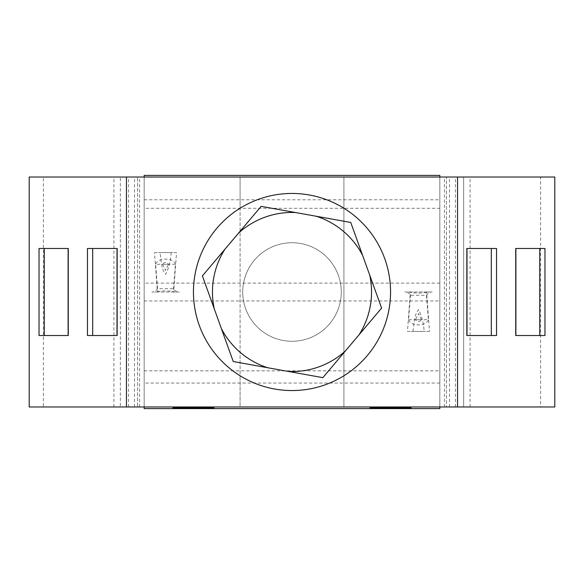 <?xml version="1.0" encoding="UTF-8"?>
<svg xmlns="http://www.w3.org/2000/svg" width="584" height="584" viewBox="0 0 584 584"><rect width="100%" height="100%" fill="white"/><g stroke="black" fill="none" stroke-linecap="round" stroke-linejoin="round"><path stroke-width="0.44" stroke-dasharray="2.92 2.19" d="M260.201 329.639A49.275 49.275 0 0 0 329.639 323.799A49.275 49.275 0 0 0 323.799 254.361A49.275 49.275 0 0 1 329.639 323.799A49.275 49.275 0 0 1 260.201 329.639A49.275 49.275 0 0 1 254.361 260.201A49.275 49.275 0 0 1 323.799 254.361A49.275 49.275 0 0 1 329.639 323.799A49.275 49.275 0 0 1 260.201 329.639A49.275 49.275 0 0 1 254.361 260.201A49.275 49.275 0 0 1 323.799 254.361A49.275 49.275 0 0 1 329.639 323.799A49.275 49.275 0 0 1 260.201 329.639A49.275 49.275 0 0 1 254.361 260.201A49.275 49.275 0 0 1 323.799 254.361A49.275 49.275 0 0 0 254.361 260.201A49.275 49.275 0 0 0 260.201 329.639M240.082 375.767A98.55 98.55 0 0 1 240.082 208.232L240.082 375.767A98.55 98.55 0 0 0 292 390.55A98.55 98.55 0 0 1 193.45 292A98.55 98.55 0 0 1 292 193.45A98.55 98.55 0 0 0 193.45 292A98.55 98.55 0 0 0 292 390.55A98.55 98.55 0 0 0 390.55 292A98.55 98.55 0 0 0 240.082 208.232L240.082 177.025L43.413 177.025L43.413 406.975L120.362 406.975L120.362 177.025L120.362 406.975L144.175 406.975L137.605 406.975L137.605 177.025L137.605 406.975L240.082 406.975L240.082 375.767M292 193.45A98.55 98.55 0 0 1 390.55 292A98.55 98.55 0 0 1 292 390.55A98.55 98.55 0 0 0 343.918 208.232A98.55 98.55 0 0 0 292 193.45M144.175 177.025L144.175 406.975M240.082 177.025L240.082 406.975L446.395 406.975L446.395 177.025L240.082 177.025M29.2 177.025L43.413 177.025M540.587 177.025L439.825 177.025L439.825 406.975L540.587 406.975L540.587 177.025L554.8 177.025M439.825 177.025L446.395 177.025L446.395 406.975L439.825 406.975L439.825 177.025L439.825 406.975M343.918 177.025L343.918 406.975L343.918 177.025M68.262 248.477L39.04 248.477M544.96 248.477L515.738 248.477M117.15 248.477L87.461 248.477M496.539 248.477L466.85 248.477M463.645 406.975L463.645 177.025L463.645 406.975M68.262 335.523L39.04 335.523M117.15 335.523L87.461 335.523M554.8 406.975L540.587 406.975M29.2 406.975L43.413 406.975M544.96 335.523L515.738 335.523M496.539 335.523L466.85 335.523M439.825 408.618L439.825 175.448L439.825 208.298L144.175 208.298L144.175 175.448L144.175 408.618M144.175 208.298L144.175 175.382L439.825 175.382L439.825 208.298M370.022 407.734L370.022 408.618L411.085 408.618L411.085 407.734M172.922 407.734L172.922 408.618L213.985 408.618L213.985 407.734M439.825 175.448L144.175 175.448L439.825 175.448M202.4 275.889L261.15 206.349L350.75 222.46L381.6 308.111L322.85 377.651L233.25 361.54L202.4 275.889M412.837 331.42C414.421 324.251 413.779 315.316 418.538 309.637C421.904 316.28 423.758 323.543 424.108 331.42L412.837 331.42L424.108 331.42M421.436 319.718L418.48 313.557L415.509 319.718L421.436 319.718C419.458 322.2 417.48 322.2 415.509 319.718M408.566 292C415.304 293.475 421.911 293.475 428.379 292L408.566 292L428.379 292M426.211 292L432.175 292C429.547 291.934 427.765 293.029 426.824 295.285L410.121 295.285C409.18 293.029 407.398 291.934 404.77 292L426.211 292L428.393 319.718L408.552 319.718L410.734 292M408.552 319.718C410.968 326.631 425.999 326.617 428.393 319.718M410.121 295.424L407.457 331.42L429.488 331.42L426.824 295.424M432.175 292L404.77 292M429.488 331.42L407.457 331.42M171.163 252.58C170.798 260.428 168.958 267.684 165.644 274.356C160.797 268.786 161.491 259.727 159.892 252.58L171.163 252.58L159.892 252.58M162.564 264.282L165.535 270.443L168.491 264.282L162.564 264.282C164.542 261.8 166.52 261.8 168.491 264.282M175.434 292C168.696 290.525 162.089 290.525 155.621 292L175.434 292L155.621 292M157.79 292L151.825 292C154.453 292.066 156.235 290.971 157.176 288.715L173.879 288.715C174.813 290.963 176.602 292.058 179.23 292L157.79 292L155.607 264.282L175.448 264.282L173.266 292M173.879 288.576L176.543 252.58L154.512 252.58L157.176 288.576M175.448 264.282C173.032 257.369 158.001 257.383 155.607 264.282M179.23 292L151.825 292M154.512 252.58L176.543 252.58M113.909 406.975L113.909 177.025M128.575 406.975L128.575 177.025M134.502 406.975L134.502 177.025M139.576 406.975L139.576 177.025M470.091 406.975L470.091 177.025M455.432 406.975L455.432 177.025M449.498 406.975L449.498 177.025M444.424 406.975L444.424 177.025M144.175 370.84L439.825 370.84M144.175 300.957L439.825 300.957M439.825 283.101L144.175 283.101M439.825 383.053L144.175 383.053M144.175 199.794L439.825 199.794"/><path stroke-width="0.88" d="M362.613 255.383L350.75 222.46L316.309 216.27A79.541 79.541 0 0 1 362.613 255.383L369.745 275.188A79.541 79.541 0 0 1 359.014 334.844L381.6 308.111L369.745 275.188M292 193.45A98.55 98.55 0 0 0 193.45 292A98.55 98.55 0 0 0 292 390.55A98.55 98.55 0 0 0 390.55 292A98.55 98.55 0 0 0 292 193.45M126.458 177.025L29.2 177.025L29.2 406.975L126.458 406.975L126.458 177.025L554.8 177.025L554.8 406.975L457.542 406.975L457.542 177.025M68.262 248.477L39.04 248.477L39.04 335.523L68.262 335.523L68.262 248.477M544.96 248.477L515.738 248.477L515.738 335.523L544.96 335.523L544.96 248.477M117.15 248.477L87.461 248.477L87.461 335.523L117.15 335.523L117.15 248.477M496.539 248.477L466.85 248.477L466.85 335.523L496.539 335.523L496.539 248.477M44.267 335.523L44.267 248.477M68.109 248.477L68.109 335.523M126.458 406.975L457.542 406.975M92.688 335.523L92.688 248.477M116.997 248.477L116.997 335.523M515.891 335.523L515.891 248.477M539.733 248.477L539.733 335.523M467.003 335.523L467.003 248.477M491.312 248.477L491.312 335.523M144.175 406.975L144.175 408.618L172.922 408.618L144.175 408.618M144.175 177.025L144.175 175.382L439.825 175.382L439.825 177.025M439.825 408.618L411.085 408.618L439.825 408.618L439.825 406.975M370.022 407.734L411.085 407.734L411.085 408.618L370.022 408.618L370.022 407.734M370.022 408.618L172.922 408.618L172.922 407.734L213.985 407.734L213.985 408.618L370.022 408.618M202.4 275.889L214.255 308.812A79.541 79.541 0 0 1 224.986 249.156L202.4 275.889M233.25 361.54L267.691 367.73A79.541 79.541 0 0 1 221.387 328.617L233.25 361.54M322.85 377.651L345.436 350.918A79.541 79.541 0 0 1 288.401 371.461L322.85 377.651M224.986 249.156L238.564 233.082A79.541 79.541 0 0 1 295.599 212.539L316.309 216.27M221.387 328.617L214.255 308.812M288.401 371.461L267.691 367.73M359.014 334.844L345.436 350.918M295.599 212.539L261.15 206.349L238.564 233.082"/></g></svg>
